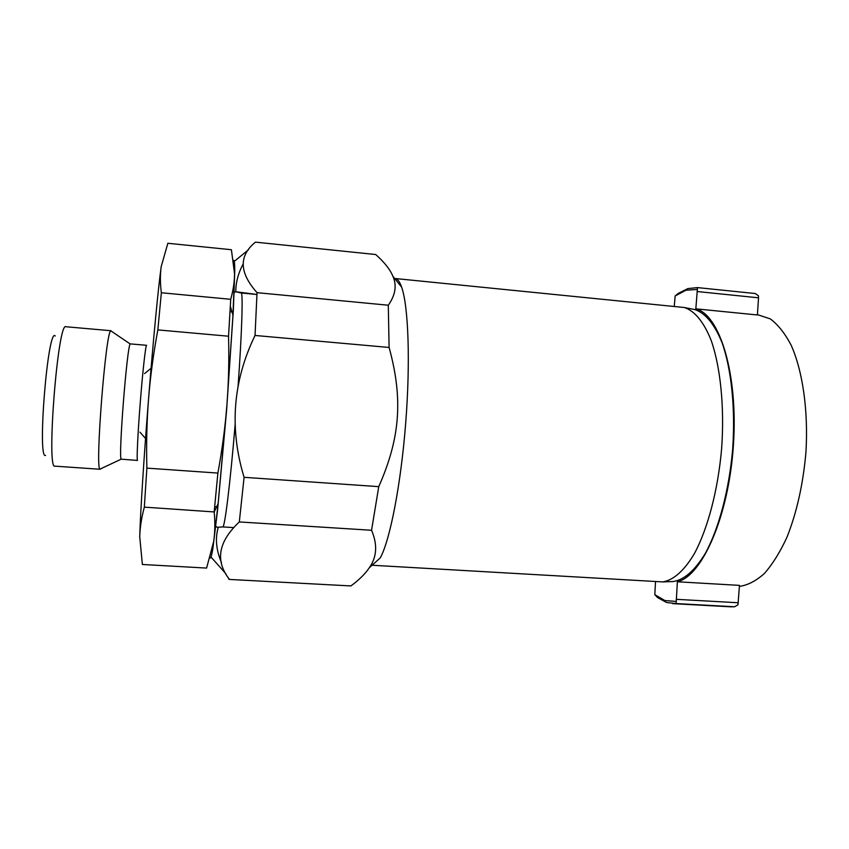 <?xml version="1.0" encoding="UTF-8"?>
<svg xmlns="http://www.w3.org/2000/svg" width="849" height="849" viewBox="0 0 849 849"><rect width="100%" height="100%" fill="white"/><g stroke="black" fill="none" stroke-linecap="round" stroke-linejoin="round"><path stroke-width="1.27" d="M111.548 331.322L110.826 330.834C105.838 330.187 94.918 469.009 99.938 469.147L100.723 468.775M234.557 273.781C234.536 281.677 233.252 290.178 230.726 299.304L161.352 292.756C160.132 283.184 160.079 274.46 161.204 266.586L167.858 243.281L231.406 249.723L234.557 273.781L232.966 315.276L226.927 404.835C225.24 426.707 222.226 449.461 217.885 473.073L146.877 468.128C146.24 443.91 146.813 420.743 148.586 398.616C150.337 376.489 153.425 353.587 157.85 329.911L228.54 336.215C229.177 360.082 228.636 382.963 226.927 404.835L218.14 503.627L213.736 541.248L206.594 568.077L142.377 564.479L139.735 536.812C139.958 527.675 141.496 517.773 144.33 507.129L214.224 511.947C215.179 522.591 215.02 532.355 213.736 541.248M206.594 568.077L142.377 564.479M217.885 473.073L214.192 511.618M230.726 299.304L228.54 336.215M161.204 266.586C158.392 286.58 153.234 339.94 148.586 398.616C143.905 457.24 140.361 513.465 139.735 536.812M146.877 468.128L144.33 507.129M111.07 330.739L65.893 326.738C57.881 320.996 46.111 470.579 54.92 466.154L100.171 469.274M130.449 343.898L130.268 344.015C127.17 344.344 118.202 458.364 121.205 459.171L137.538 460.445C136.498 461.283 137.803 433.086 140.382 401.015C142.812 370.185 145.741 344.439 146.601 345.31L130.449 343.898M161.352 292.756L157.85 329.911M55.238 335.971C47.841 326.568 37.027 460.084 45.57 455.457M696.944 289.467L685.981 290.22L675.157 295.961L678.234 293.404L687.817 288.596L697.507 287.599L695.83 308.834L757.393 314.968L758.528 297.808L696.997 291.515M675.846 601.389L664.926 600.561L654.812 594.682L657.551 597.547L666.539 602.493L676.144 603.565L677.375 581.777C702.219 576.078 728.813 516.096 733.419 445.046C738.248 373.995 719.719 314.608 695.83 308.834M229.368 579.294C214.935 560.828 218.246 541.715 239.312 521.944L371.554 530.264C377.667 544.549 376.914 557.05 369.283 567.769C365.261 573.786 359.148 579.846 350.924 585.937L229.06 579.411L228.063 577.373M233.602 260.399C234.313 259.741 234.706 263.01 234.78 270.215L233.358 310.012L226.609 410.088L217.62 509.676L212.834 548.783C211.634 555.724 210.743 558.748 210.159 557.846L210.138 557.761M243.281 263.646C238.219 273.24 235.725 282.611 235.81 291.759M218.31 527.197C215.03 538.033 216.081 549.823 221.462 562.59M255.04 335.461L389.107 347.464C403.148 398.765 400.293 437.882 378.76 486.647L244.088 477.318C229.209 428.405 232.87 381.127 255.04 335.461L257.035 292.661C239.174 272.593 238.643 255.751 255.475 242.145L375.693 254.52C384.417 262.245 390.158 269.536 392.949 276.392C396.971 285.497 395.422 295.102 388.29 305.226L257.035 292.661M244.088 477.318L239.312 521.944M350.924 585.937L229.06 579.411M388.29 305.226L389.107 347.464M378.76 486.647L371.554 530.264M675.157 295.961L674.265 306.34M677.375 581.777L739.479 585.375L737.972 604.806L734.629 606.759L730.713 606.812L672.61 603.639M755.345 293.542L758.444 295.781L758.528 297.808M655.524 581.661L654.812 594.682M757.414 314.629L770.308 318.895C777.949 324.562 784.879 333.286 791.088 345.065C802.687 370.939 808.428 410.481 805.945 452.114C803.165 483.951 796.85 512.297 786.991 537.162C780.082 552.137 772.537 564.256 764.355 573.521C756.013 580.96 747.704 585.258 739.405 586.394M693.113 309.227L694.567 309.514C705.179 312.803 714.327 323.819 722.021 342.572C731.424 369.103 735.542 408.433 732.655 449.365C729.1 490.244 718.88 528.439 705.445 553.177C694.917 570.496 684.156 579.941 673.151 581.533L671.676 581.586M755.377 293.552L697.507 287.599L755.377 293.552M394.647 278.493L395.093 278.514C397.502 278.737 399.677 281.603 401.619 287.1C408.411 306.022 410.513 362.183 405.652 423.619C400.834 485.066 389.978 540.208 380.31 557.835L369.283 567.769M395.093 278.514L684.198 307.497C694.471 310.692 703.927 321.93 711.292 340.736C720.546 367.479 724.568 407.17 721.639 448.495C718.063 489.767 707.886 528.343 694.556 553.304C684.347 570.74 673.246 580.355 662.602 581.905L372.085 565.243M235.215 423.492C230.27 483.474 224.635 528.598 222.746 526.921L217.057 527.293L215.795 526.178L217.057 527.293L222.746 526.921C224.635 528.598 230.27 483.474 235.215 423.492M241.158 292.979C243.143 291.939 241.997 331.588 238.017 387.176C241.997 331.588 243.143 291.939 241.158 292.979L235.597 291.727L234.175 292.629L235.597 291.727L256.971 294.486L241.158 292.979M738.322 602.758L676.186 599.32M734.629 606.759L676.144 603.565M232.17 311.912L230.037 311.71M216.835 506.821L214.691 506.683M218.14 503.627L214.224 511.947M232.966 315.276L230.344 306.256M130.268 344.015L110.826 330.834M121.205 459.171L99.938 469.147M233.708 527.6L222.746 526.921L233.708 527.6M139.947 432.162L145.54 438.466M144.553 373.624L151.069 368.275M211.157 557.22L225.813 573.669M234.451 261.237L248.47 249.765M401.619 287.1L392.949 276.392M694.567 309.514L684.198 307.497M673.151 581.533L662.602 581.905"/></g></svg>

